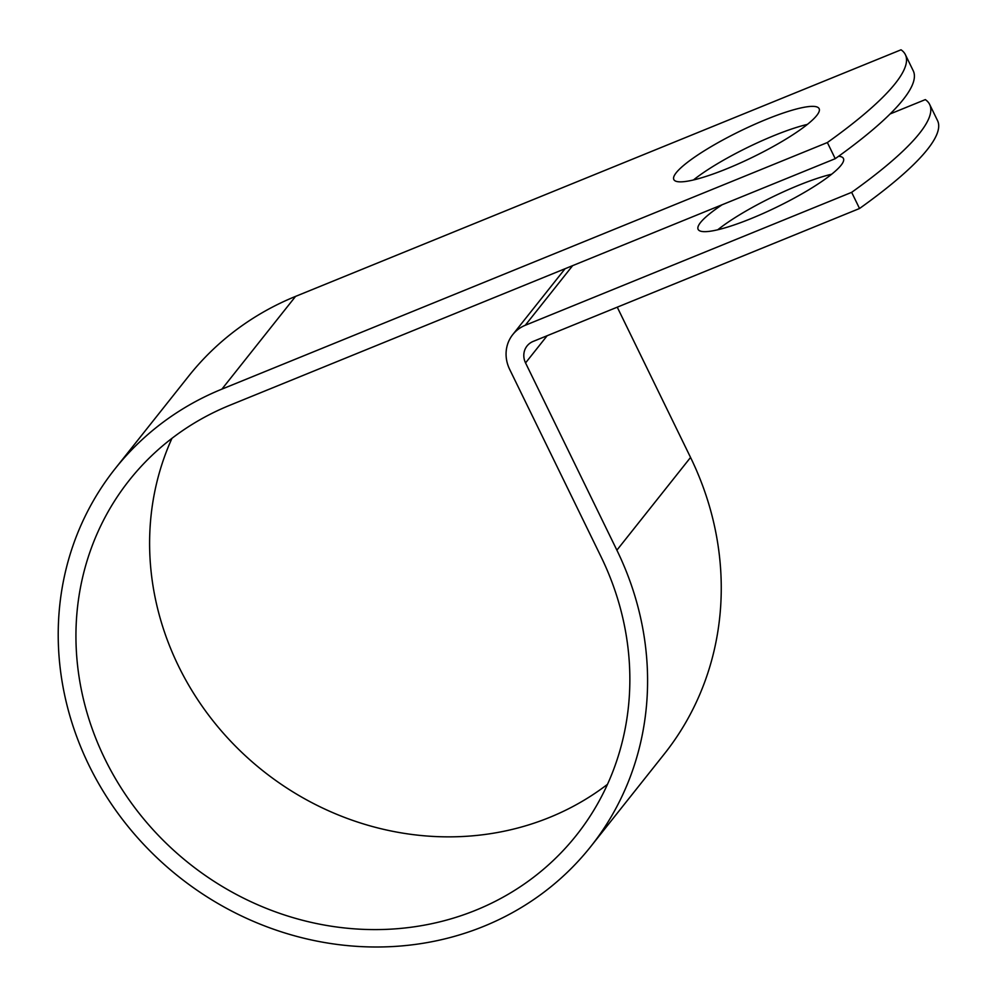 <?xml version="1.0" encoding="UTF-8"?>
<svg xmlns="http://www.w3.org/2000/svg" width="996" height="996" viewBox="0 0 996 996"><rect width="100%" height="100%" fill="white"/><g stroke="black" fill="none" stroke-linecap="round" stroke-linejoin="round"><path stroke-width="1.49" d="M676.222 172.731A80.838 14.479 -26 0 0 673.819 179.541A80.838 14.479 -26 0 0 739.767 163.232A80.838 14.479 -26 0 0 816.745 115.486A80.838 14.479 -26 0 0 819.135 108.676A80.838 14.479 -26 0 0 753.2 124.986A80.838 14.479 -26 0 0 676.222 172.731M838.644 156.248A80.838 14.479 154 0 1 843.438 158.476A80.838 14.479 154 0 1 841.035 165.299A80.838 14.479 154 0 1 764.057 213.044A80.838 14.479 154 0 1 698.121 229.354A80.838 14.479 154 0 1 700.512 222.531A80.838 14.479 154 0 1 722.125 204.753M807.383 124.4A80.838 14.479 -26 0 0 693.465 179.965M929.654 104.443L937.535 120.591A342.537 61.341 154 0 1 859.536 208.5L533.146 341.429A17.355 15.986 -141.5 0 0 527.046 345.986A17.355 15.986 -141.5 0 0 525.552 362.918L616.885 550.178A303.718 279.801 38.5 0 1 590.715 846.612A303.718 279.801 38.5 0 1 178.857 876.779A303.718 279.801 38.5 0 1 115.075 468.78L188.742 376.04A303.718 279.801 38.5 0 1 295.575 296.385L901.031 49.8A342.537 61.341 154 0 1 905.364 54.631L913.245 70.791A342.537 61.341 154 0 1 835.233 158.688L229.777 405.285A285.454 262.969 38.5 0 0 129.38 480.147A285.454 262.969 38.5 0 0 189.327 863.607A285.454 262.969 38.5 0 0 576.41 835.246A285.454 262.969 38.5 0 0 600.999 556.652L509.666 369.392A35.619 32.818 -141.5 0 1 512.741 334.619A35.619 32.818 -141.5 0 1 525.265 325.281L851.655 192.34A342.537 61.341 -26 0 0 929.654 104.443A342.537 61.341 -26 0 0 925.321 99.612L890.138 113.942M717.755 229.777A80.838 14.479 154 0 1 831.672 174.213M115.075 468.78A303.718 279.801 38.5 0 1 221.909 389.125L827.365 142.54L835.233 158.688M905.364 54.631A342.537 61.341 154 0 1 827.365 142.54M851.655 192.34L859.536 208.5M607.498 784.325A285.454 262.969 38.5 0 1 262.994 770.867A285.454 262.969 38.5 0 1 171.959 438.34M617.259 307.179L690.552 457.45A303.718 279.801 38.5 0 1 664.382 753.885L590.715 846.612M572.638 265.646L525.265 325.281M295.575 296.385L221.909 389.125M547.153 335.727L525.552 362.918M690.552 457.45L616.885 550.178M565.093 268.721L512.741 334.619"/></g></svg>
